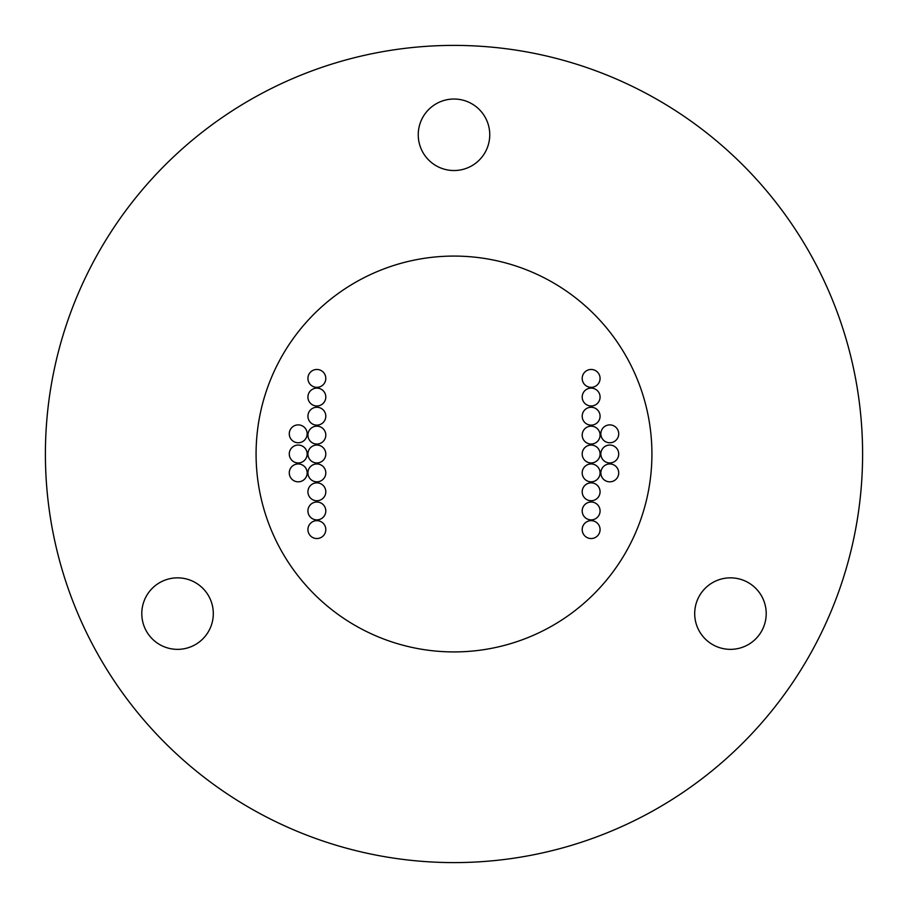 <?xml version="1.0" encoding="UTF-8"?>
<svg xmlns="http://www.w3.org/2000/svg" width="908" height="908" viewBox="0 0 908 908"><rect width="100%" height="100%" fill="white"/><g stroke="black" fill="none" stroke-linecap="round" stroke-linejoin="round"><path stroke-width="1.36" d="M862.6 454A408.6 408.6 0 0 0 454 45.4A408.6 408.6 0 0 0 45.4 454A408.6 408.6 0 0 0 454 862.6A408.6 408.6 0 0 0 862.6 454M489.752 134.781A35.752 35.752 0 0 1 454 170.534A35.752 35.752 0 0 1 418.248 134.781A35.752 35.752 0 0 1 454 99.029A35.752 35.752 0 0 1 489.752 134.781M766.204 613.604A35.752 35.752 0 0 1 730.452 649.356A35.752 35.752 0 0 1 694.699 613.604A35.752 35.752 0 0 1 730.452 577.851A35.752 35.752 0 0 1 766.204 613.604M213.301 613.604A35.752 35.752 0 0 1 177.548 649.356A35.752 35.752 0 0 1 141.796 613.604A35.752 35.752 0 0 1 177.548 577.851A35.752 35.752 0 0 1 213.301 613.604M651.921 454A197.921 197.921 0 0 0 454 256.079A197.921 197.921 0 0 0 256.079 454A197.921 197.921 0 0 0 454 651.921A197.921 197.921 0 0 0 651.921 454M307.925 529.591A8.932 8.932 0 0 0 316.858 538.535A8.932 8.932 0 0 0 325.802 529.591A8.932 8.932 0 0 0 316.858 520.659A8.932 8.932 0 0 0 307.925 529.591M307.925 510.954A8.932 8.932 0 0 0 316.858 519.887A8.932 8.932 0 0 0 325.802 510.954A8.932 8.932 0 0 0 316.858 502.011A8.932 8.932 0 0 0 307.925 510.954M307.925 491.796A8.932 8.932 0 0 0 316.858 500.739A8.932 8.932 0 0 0 325.802 491.796A8.932 8.932 0 0 0 316.858 482.863A8.932 8.932 0 0 0 307.925 491.796M307.925 472.898A8.932 8.932 0 0 0 316.858 481.83A8.932 8.932 0 0 0 325.802 472.898A8.932 8.932 0 0 0 316.858 463.954A8.932 8.932 0 0 0 307.925 472.898M307.925 378.409A8.932 8.932 0 0 0 316.858 387.341A8.932 8.932 0 0 0 325.802 378.409A8.932 8.932 0 0 0 316.858 369.465A8.932 8.932 0 0 0 307.925 378.409M307.925 397.046A8.932 8.932 0 0 0 316.858 405.989A8.932 8.932 0 0 0 325.802 397.046A8.932 8.932 0 0 0 316.858 388.113A8.932 8.932 0 0 0 307.925 397.046M307.925 416.204A8.932 8.932 0 0 0 316.858 425.137A8.932 8.932 0 0 0 325.802 416.204A8.932 8.932 0 0 0 316.858 407.261A8.932 8.932 0 0 0 307.925 416.204M307.925 435.102A8.932 8.932 0 0 0 316.858 444.046A8.932 8.932 0 0 0 325.802 435.102A8.932 8.932 0 0 0 316.858 426.17A8.932 8.932 0 0 0 307.925 435.102M307.925 454A8.932 8.932 0 0 0 316.858 462.944A8.932 8.932 0 0 0 325.802 454A8.932 8.932 0 0 0 316.858 445.056A8.932 8.932 0 0 0 307.925 454M289.277 472.898A8.932 8.932 0 0 0 298.221 481.83A8.932 8.932 0 0 0 307.154 472.898A8.932 8.932 0 0 0 298.221 463.954A8.932 8.932 0 0 0 289.277 472.898M289.277 454A8.932 8.932 0 0 0 298.221 462.944A8.932 8.932 0 0 0 307.154 454A8.932 8.932 0 0 0 298.221 445.056A8.932 8.932 0 0 0 289.277 454M289.277 433.831A8.932 8.932 0 0 0 298.221 442.764A8.932 8.932 0 0 0 307.154 433.831A8.932 8.932 0 0 0 298.221 424.887A8.932 8.932 0 0 0 289.277 433.831M582.198 529.591A8.932 8.932 0 0 0 591.131 538.535A8.932 8.932 0 0 0 600.075 529.591A8.932 8.932 0 0 0 591.131 520.659A8.932 8.932 0 0 0 582.198 529.591M582.198 510.954A8.932 8.932 0 0 0 591.131 519.887A8.932 8.932 0 0 0 600.075 510.954A8.932 8.932 0 0 0 591.131 502.011A8.932 8.932 0 0 0 582.198 510.954M582.198 491.796A8.932 8.932 0 0 0 591.131 500.739A8.932 8.932 0 0 0 600.075 491.796A8.932 8.932 0 0 0 591.131 482.863A8.932 8.932 0 0 0 582.198 491.796M582.198 472.898A8.932 8.932 0 0 0 591.131 481.83A8.932 8.932 0 0 0 600.075 472.898A8.932 8.932 0 0 0 591.131 463.954A8.932 8.932 0 0 0 582.198 472.898M582.198 378.409A8.932 8.932 0 0 0 591.131 387.341A8.932 8.932 0 0 0 600.075 378.409A8.932 8.932 0 0 0 591.131 369.465A8.932 8.932 0 0 0 582.198 378.409M582.198 397.046A8.932 8.932 0 0 0 591.131 405.989A8.932 8.932 0 0 0 600.075 397.046A8.932 8.932 0 0 0 591.131 388.113A8.932 8.932 0 0 0 582.198 397.046M582.198 416.204A8.932 8.932 0 0 0 591.131 425.137A8.932 8.932 0 0 0 600.075 416.204A8.932 8.932 0 0 0 591.131 407.261A8.932 8.932 0 0 0 582.198 416.204M582.198 435.102A8.932 8.932 0 0 0 591.131 444.046A8.932 8.932 0 0 0 600.075 435.102A8.932 8.932 0 0 0 591.131 426.17A8.932 8.932 0 0 0 582.198 435.102M582.198 454A8.932 8.932 0 0 0 591.131 462.944A8.932 8.932 0 0 0 600.075 454A8.932 8.932 0 0 0 591.131 445.056A8.932 8.932 0 0 0 582.198 454M600.846 472.898A8.932 8.932 0 0 0 609.779 481.83A8.932 8.932 0 0 0 618.711 472.898A8.932 8.932 0 0 0 609.779 463.954A8.932 8.932 0 0 0 600.846 472.898M600.846 454A8.932 8.932 0 0 0 609.779 462.944A8.932 8.932 0 0 0 618.711 454A8.932 8.932 0 0 0 609.779 445.056A8.932 8.932 0 0 0 600.846 454M600.846 433.831A8.932 8.932 0 0 0 609.779 442.764A8.932 8.932 0 0 0 618.711 433.831A8.932 8.932 0 0 0 609.779 424.887A8.932 8.932 0 0 0 600.846 433.831"/></g></svg>

